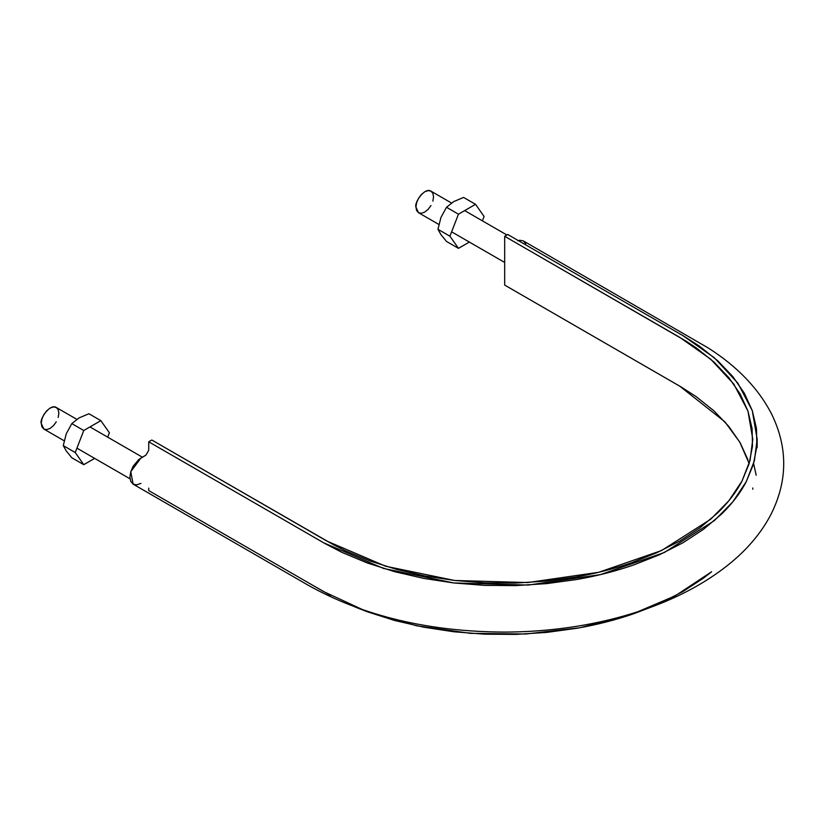 <?xml version="1.0" encoding="UTF-8"?>
<svg xmlns="http://www.w3.org/2000/svg" width="825" height="825" viewBox="0 0 825 825"><rect width="100%" height="100%" fill="white"/><g stroke="black" fill="none" stroke-linecap="round" stroke-linejoin="round"><path stroke-width="1.24" d="M525.731 243.684L523.37 240.931L519.802 240.261L517.739 240.725M749.162 463.598L739.788 442.138L724.824 421.761L679.697 386.141L504.683 285.089L504.683 236.301L679.697 337.343L710.707 359.174L733.786 384.068L747.966 411.097L752.782 439.199L750.069 460.329L742.026 481.016L728.826 500.785L710.717 519.224L661.557 550.543L598.754 572.282L527.732 582.553L454.606 580.48L385.657 566.239L326.844 541.066L151.821 440.014L148.727 441.808L323.74 542.85L383.594 568.466L453.75 582.955L528.155 585.069L600.435 574.623L664.331 552.502L714.357 520.627L732.786 501.868L746.223 481.748L754.401 460.701L757.164 439.199L752.266 410.603L737.828 383.109L714.347 357.761L682.801 335.548L507.777 234.506L504.683 236.301L686.07 341.158L696.125 347.81L714.048 362.134L728.815 377.613L740.18 394.02L747.966 411.097L752.101 428.608L752.472 446.273L749.09 463.825L742.026 481.016C736.086 492.339 727.836 503.085 717.265 513.253L699.961 527.825L679.697 541.066L656.772 552.76L631.538 562.753C613.913 568.848 595.31 573.612 575.695 577.046L545.923 581.12L515.512 583.079L484.925 582.863L454.606 580.48L425.009 575.984L396.598 569.415L369.786 560.897L344.984 550.543L333.455 544.737L151.821 440.014L148.727 441.808L324.854 543.479L342.2 552.502L367.445 563.032L394.721 571.704L423.637 578.387L453.75 582.955L484.595 585.379L515.728 585.606L546.676 583.615L576.974 579.47C596.918 575.974 615.863 571.127 633.786 564.919L659.464 554.751L682.801 542.85L703.416 529.382L721.029 514.553C731.785 504.209 740.18 493.267 746.223 481.748L753.411 464.258L756.855 446.397L756.463 428.423L752.266 410.613L744.346 393.226L732.786 376.53L717.75 360.783L699.518 346.211L683.894 336.188L507.777 234.506L504.683 236.301L504.683 285.089L680.78 386.76L696.125 396.608L714.048 410.933L728.815 426.412L740.18 442.808L747.966 459.896M145.912 455.142L138.765 459.515L133.145 466.228L130.773 471.725L129.917 477.056L130.773 481.418L133.145 484.172L130.773 471.725L140.91 458.03L145.912 455.142L148.727 450.264L148.727 441.808L148.727 450.275M523.37 240.931L708.654 348.233C737.694 366.836 758.711 388.843 771.715 414.274C787.927 447.645 787.71 480.954 771.055 514.222C761.929 531.795 748.739 547.8 731.466 562.238C699.827 588.369 659.278 607.509 609.809 619.658C576.293 627.753 541.437 631.898 505.23 632.094C429.278 631.826 363.577 616.203 308.158 585.214L133.145 484.172L136.713 484.853L140.91 483.398M148.727 488.111L148.727 490.597L323.74 591.649L366.929 611.634L416.594 625.773L470.384 633.342L525.731 634.002L580.016 627.722L630.64 614.79L675.232 595.836L711.614 571.746L703.416 578.181L682.801 591.649L659.464 603.549M312.809 585.327L330.474 595.392M355.008 606.973L367.445 611.83L394.721 620.503L423.637 627.175L453.75 631.754L484.595 634.178L515.728 634.404L546.676 632.414L576.974 628.258C596.918 624.773 615.863 619.926 633.786 613.717L651.554 606.973M756.185 475.2L753.607 463.598M526.247 245.169L518.255 240.56M752.782 487.988L752.771 489.235M56.275 421.853L53.419 425.71L50.057 428.423L46.685 429.598L43.828 429.041L41.25 423.349C39.27 419.647 49.82 403.188 56.275 407.478L58.183 409.674L58.853 413.181L58.183 417.46M64.154 440.777L43.828 429.041L41.92 426.845L41.25 423.349L41.92 419.069L43.828 414.666L46.685 410.819L50.057 408.097L53.419 406.921L56.275 407.478L76.808 419.327M430.97 205.528L428.113 209.385L424.741 212.108L421.369 213.273L418.512 212.716L415.934 207.023C413.964 203.321 424.514 186.862 430.97 191.153L432.877 193.349L433.548 196.855L432.877 201.135M438.848 224.452L418.512 212.716L416.604 210.519L415.934 207.023L416.604 202.744L418.512 198.34L421.369 194.494L424.741 191.771L428.113 190.596L430.97 191.153L451.492 203.002M475.54 204.322L458.463 214.191L446.511 207.281L453.729 201.599L463.588 197.422L475.54 204.322L463.588 197.422L453.729 201.589L446.511 207.281L458.463 214.191L449.924 236.197L437.972 229.298L440.932 217.501L446.511 207.281L440.932 217.501L437.972 229.298L449.924 236.197L458.463 248.346L446.511 241.447L440.911 234.599L437.972 229.298L440.911 234.599L446.511 241.447L458.463 248.346L469.343 242.065L458.463 248.346L449.924 236.197L458.463 214.191L475.54 204.322L484.079 216.47L475.54 204.322M482.388 220.842L484.079 216.47L482.388 220.842M100.846 420.647L83.768 430.506L71.816 423.607L79.035 417.914L88.904 413.748L100.846 420.647L88.904 413.748L79.035 417.914L71.816 423.607L83.768 430.506L75.23 452.523L63.277 445.613L66.237 433.826L71.816 423.607L66.237 433.826L63.277 445.613L75.23 452.523L83.768 464.671L71.816 457.772L66.227 450.914L63.277 445.613L66.227 450.914L71.816 457.772L83.768 464.671L94.648 458.391L83.768 464.671L75.23 452.523L83.768 430.506L100.846 420.647L109.395 432.795L100.846 420.647M107.693 437.168L109.395 432.795L107.693 437.168M757.164 439.199L757.164 447.655M130.041 478.82L76.931 448.15M142.374 457.184L89.977 426.927M504.683 262.463L451.615 231.825M506.921 235.001L464.661 210.602"/></g></svg>
